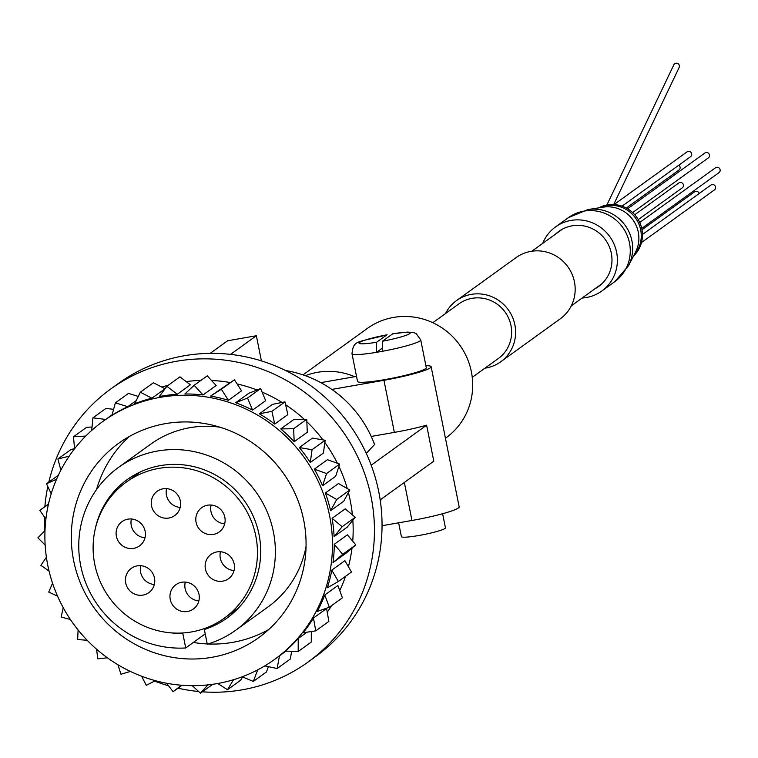 <?xml version="1.0" encoding="UTF-8"?>
<svg xmlns="http://www.w3.org/2000/svg" width="758" height="758" viewBox="0 0 758 758"><rect width="100%" height="100%" fill="white"/><g stroke="black" fill="none" stroke-linecap="round" stroke-linejoin="round"><path stroke-width="1.14" d="M484.959 368.161A37.739 36.592 -125.8 0 0 500.716 361.793L560.276 318.805A37.739 36.592 -125.8 0 0 574.441 281.853A37.739 36.592 -125.8 0 0 516.094 257.597L456.534 300.585A37.739 36.592 -125.8 0 0 445.533 313.537M500.716 361.793A37.739 36.592 -125.8 0 0 514.871 324.85A37.739 36.592 -125.8 0 0 456.534 300.585M432.827 322.709L458.903 303.873A33.684 32.66 54.2 0 1 510.977 325.533A33.684 32.66 54.2 0 1 498.338 358.506L472.253 377.332M445.448 438.238L446.102 437.754A67.377 65.321 -125.8 0 0 471.381 371.799A67.377 65.321 -125.8 0 0 367.242 328.498L302.992 374.869M320.833 382.638L356.525 376.394M371.221 436.447L394.359 432.392A40.022 4.178 -11.3 0 0 426.612 425.191L433.803 461.177L380.184 499.892M425.892 365.707A40.022 4.178 168.7 0 1 431.15 366.711L459.168 506.884A40.022 4.178 168.7 0 1 411.954 520.471L382.051 525.711M431.15 366.711A40.022 4.178 168.7 0 1 383.946 380.298L331.843 389.413M380.895 499.37A113.539 110.071 54.2 0 1 380.497 502.109M285.501 370.501A113.539 110.071 54.2 0 1 374.585 444.529L366.266 453.379M426.612 425.191L371.193 465.204M210.165 353.37L227.608 340.778L256.365 335.737L261.396 360.893M48.796 482.126A168.437 163.292 54.2 0 1 110.791 388.958L118.39 383.472A168.437 163.292 54.2 0 1 378.754 491.724A168.437 163.292 54.2 0 1 315.555 656.627L307.956 662.122A168.437 163.292 54.2 0 1 202.377 691.808M44.608 530.97A168.437 163.292 54.2 0 1 44.334 516.814M44.874 506.666A168.437 163.292 54.2 0 1 47.811 486.522M110.791 388.958A168.437 163.292 54.2 0 1 371.145 497.22A168.437 163.292 54.2 0 1 307.956 662.122M198.615 691.495A168.437 163.292 54.2 0 1 177.978 688.188M168.56 685.782A168.437 163.292 54.2 0 1 154.585 681.091M327.229 612.199A146.73 142.248 -125.8 0 0 331.634 605.576M339.764 590.605A146.73 142.248 -125.8 0 0 345.506 576.345M348.405 566.709A146.73 142.248 -125.8 0 0 352.015 548.11M352.726 541.212A146.73 142.248 -125.8 0 0 352.849 520.206M352.404 514.881A146.73 142.248 -125.8 0 0 350.3 500.867A146.73 142.248 -125.8 0 0 348.405 492.615M347.297 488.588A146.73 142.248 -125.8 0 0 338.911 466.388M337.405 463.271A146.73 142.248 -125.8 0 0 324.85 442.483M322.927 439.867A146.73 142.248 -125.8 0 0 306.838 421.723M304.271 419.316A146.73 142.248 -125.8 0 0 285.633 404.763M282.042 402.451A146.73 142.248 -125.8 0 0 262.097 392.076M257.019 390.01A146.73 142.248 -125.8 0 0 237.102 383.946M230.129 382.534A146.73 142.248 -125.8 0 0 211.52 380.478M200.974 380.393A146.73 142.248 -125.8 0 0 186.184 381.606M168.409 385.187A146.73 142.248 -125.8 0 0 161.871 387.13M325.39 492.984A146.73 142.248 54.2 0 1 330.592 510.731L336.704 499.494L325.39 492.984L338.494 483.528L349.808 490.038L336.704 499.494M349.808 490.038L343.696 501.275L330.592 510.731M314.343 469.145A146.73 142.248 54.2 0 1 322.567 485.764L326.565 473.542L314.343 469.145L327.447 459.689L339.669 464.086L326.565 473.542M339.669 464.086L335.671 476.299L322.567 485.764M299.315 447.561A146.73 142.248 54.2 0 1 310.297 462.513L312.05 449.702L299.315 447.561L312.419 438.105L325.154 440.246L312.05 449.702M325.154 440.246L323.401 453.047L310.297 462.513M280.782 428.914A146.73 142.248 54.2 0 1 294.18 441.724L293.63 428.734L280.782 428.914L293.886 419.458L306.734 419.278L293.63 428.734M306.734 419.278L307.284 432.259L294.18 441.724M259.35 413.821A146.73 142.248 54.2 0 1 274.728 424.063L271.885 411.329L259.35 413.821L272.454 404.355L284.989 401.863L271.885 411.329M284.989 401.863L287.832 414.607L274.728 424.063M235.7 402.744A146.73 142.248 54.2 0 1 252.566 410.116L247.534 398.016L235.7 402.744L248.804 393.288L260.638 388.56L247.534 398.016M260.638 388.56L265.67 400.65L252.566 410.116M210.601 396.064A146.73 142.248 54.2 0 1 228.414 400.309L221.345 389.252L210.601 396.064L234.449 379.796L221.345 389.252M234.449 379.796L241.518 390.844L228.414 400.309M184.857 393.98A146.73 142.248 54.2 0 1 203.03 394.965L194.162 385.301L184.857 393.98M194.162 385.301L207.266 375.845L216.134 385.509L203.03 394.965M159.294 396.557A146.73 142.248 54.2 0 1 177.258 394.255L166.864 386.296L159.294 396.557M166.864 386.296L179.968 376.84L190.362 384.799L177.258 394.255M134.725 403.73A146.73 142.248 54.2 0 1 151.903 398.206L140.325 392.208L134.725 403.73M140.325 392.208L153.429 382.752L165.007 388.75L151.903 398.206M111.957 415.251A146.73 142.248 54.2 0 1 127.78 406.686L115.396 402.849L111.957 415.251M136.26 400.575L127.78 406.686M102.804 421.495A146.73 142.248 -125.8 0 0 47.754 565.146A146.73 142.248 -125.8 0 0 274.557 659.451A146.73 142.248 -125.8 0 0 329.607 515.8A146.73 142.248 -125.8 0 0 102.804 421.495L104.595 420.207A146.73 142.248 54.2 0 1 105.684 419.43L92.883 417.866L91.737 430.392M112.07 414.816L105.684 419.43M73.64 560.617A119.783 116.116 -125.8 0 0 258.791 637.592A119.783 116.116 -125.8 0 0 303.731 520.329A119.783 116.116 -125.8 0 0 118.58 443.354A119.783 116.116 -125.8 0 0 73.64 560.617M193.356 642.443A119.783 116.116 -125.8 0 0 207.228 643.949M207.967 643.978A119.783 116.116 -125.8 0 0 268.702 629.538M332.108 518.311A146.73 142.248 54.2 0 1 334.107 536.607L342.142 526.715L332.108 518.311L345.212 508.855L355.246 517.259L342.142 526.715M355.246 517.259L347.211 527.151L334.107 536.607M334.269 544.301A146.73 142.248 54.2 0 1 333.008 562.578L342.711 554.344L334.269 544.301L347.372 534.845L355.815 544.888L342.711 554.344M355.815 544.888L346.112 553.122L333.008 562.578M331.805 570.13A146.73 142.248 54.2 0 1 327.333 587.791L338.381 581.481L331.805 570.13L344.909 560.674L351.485 572.025L338.381 581.481M324.803 594.973A146.73 142.248 54.2 0 1 317.251 611.441L329.304 607.262L324.803 594.973L337.907 585.508L342.408 597.806L329.304 607.262M313.48 618.007A146.73 142.248 54.2 0 1 303.096 632.769L315.754 630.855L313.48 618.007L326.584 608.551L328.858 621.399L315.754 630.855M298.207 638.52A146.73 142.248 54.2 0 1 285.33 651.094L298.188 651.501L298.207 638.52L306.99 632.181M291.678 651.293L290.257 659.072L277.153 668.528L279.475 655.831A146.73 142.248 54.2 0 1 276.348 658.162L274.557 659.451M279.475 655.831L286.012 651.113M129.343 436.475A119.783 116.116 -125.8 0 0 96.522 489.573M206.858 627.652L204.338 629.472L207.285 644.186A100.312 97.251 -125.8 0 0 235.776 630.192A100.312 97.251 -125.8 0 0 273.42 531.993A100.312 97.251 -125.8 0 0 118.362 467.515L150.662 444.197A100.312 97.251 54.2 0 1 219.972 427.199M306.043 546.442A100.312 97.251 54.2 0 1 268.086 606.883L235.776 630.192M204.338 629.472A85.341 82.736 -125.8 0 0 227.021 618.054A85.341 82.736 -125.8 0 0 259.037 534.504A85.341 82.736 -125.8 0 0 127.117 479.653A85.341 82.736 -125.8 0 0 95.129 529.51M118.362 467.515A100.312 97.251 -125.8 0 0 80.718 565.724A100.312 97.251 -125.8 0 0 185.71 647.967L205.219 633.878M255.816 536.048A83.844 81.286 -125.8 0 0 126.207 482.164A83.844 81.286 -125.8 0 0 94.75 564.246A83.844 81.286 -125.8 0 0 224.359 618.13A83.844 81.286 -125.8 0 0 255.816 536.048M154.48 577.966A14.971 14.516 -125.8 0 0 131.333 568.348A14.971 14.516 -125.8 0 0 125.714 583.006A14.971 14.516 -125.8 0 0 148.862 592.623A14.971 14.516 -125.8 0 0 154.48 577.966M145.138 531.244A14.971 14.516 -125.8 0 0 122 521.618A14.971 14.516 -125.8 0 0 116.381 536.276A14.971 14.516 -125.8 0 0 139.529 545.902A14.971 14.516 -125.8 0 0 145.138 531.244M180.328 500.905A14.971 14.516 -125.8 0 0 157.181 491.279A14.971 14.516 -125.8 0 0 151.562 505.937A14.971 14.516 -125.8 0 0 174.71 515.563A14.971 14.516 -125.8 0 0 180.328 500.905M224.842 517.288A14.971 14.516 -125.8 0 0 201.704 507.661A14.971 14.516 -125.8 0 0 196.085 522.319A14.971 14.516 -125.8 0 0 219.233 531.945A14.971 14.516 -125.8 0 0 224.842 517.288M234.184 564.018A14.971 14.516 -125.8 0 0 211.037 554.392A14.971 14.516 -125.8 0 0 205.418 569.05A14.971 14.516 -125.8 0 0 228.565 578.676A14.971 14.516 -125.8 0 0 234.184 564.018M199.003 594.357A14.971 14.516 -125.8 0 0 175.856 584.731A14.971 14.516 -125.8 0 0 170.237 599.389A14.971 14.516 -125.8 0 0 193.385 609.015A14.971 14.516 -125.8 0 0 199.003 594.357M140.761 565.705A14.971 14.516 -125.8 0 0 154.329 584.513M131.418 518.984A14.971 14.516 -125.8 0 0 144.996 537.792M166.608 488.645A14.971 14.516 -125.8 0 0 180.177 507.443M211.122 505.027A14.971 14.516 -125.8 0 0 224.7 523.835M220.464 551.758A14.971 14.516 -125.8 0 0 234.032 570.556M185.274 582.097A14.971 14.516 -125.8 0 0 198.852 600.905M46.39 557.187L40.913 565.364L49.062 571.058M52.558 583.196L48.739 592.064L57.551 596.148M63.255 607.726L61.114 617.059L70.39 619.485M78.093 629.955L77.648 639.544L87.189 640.283M96.541 649.161L97.81 658.816L107.418 657.802M117.935 664.738L120.948 674.241L130.404 671.436M141.556 676.202L146.322 685.317L155.39 680.684M182.034 685.27L173.118 691.703L181.503 685.223M166.608 683.242L173.118 691.703M212.799 684.285L200.463 693.182L207.853 684.891M192.267 685.677L200.463 693.182M242.569 676.989L240.599 680.258L227.495 689.714L233.549 679.708M217.707 683.498L227.495 689.714M268.436 666.661L266.437 671.948L253.333 681.414L257.701 669.864M242.134 676.809L253.333 681.414M264.807 665.884L277.153 668.528M311.311 631.528L311.292 642.035L298.188 651.501M138.278 396.425L128.5 393.383L115.396 402.849M113.596 409.339L105.987 408.401L92.883 417.866M92.05 427L86.602 427.322L73.498 436.779L74.549 448.793M85.758 436.049L73.498 436.779M74.53 448.651L70.987 449.522L57.883 458.988L60.886 470.14M69.177 456.193L57.883 458.988M58.375 475.209L46.522 483.765L51.212 493.79M56.585 479.198L46.522 483.765M48.474 504.061L39.786 510.333L45.897 519.031M48.427 504.278L39.786 510.333M44.997 530.581L37.9 537.829L45.148 545.068M169.631 632.722A85.341 82.736 -125.8 0 0 182.773 633.252L185.71 647.967M230.527 354.393L256.365 335.737M442.625 513.725L445.439 527.852A22.456 2.35 168.7 0 1 418.956 535.48A22.456 2.35 168.7 0 1 401.399 536.655L398.632 522.812M357.53 381.416A35.057 3.657 -11.3 0 0 384.931 379.587A35.057 3.657 -11.3 0 0 426.28 367.677L420.737 339.935A35.057 3.657 168.7 0 1 382.297 351.314A35.057 3.657 168.7 0 1 379.388 351.835A35.057 3.657 168.7 0 1 376.536 352.328L376.584 342.265L387.092 334.742C356.004 343.118 353.749 339.527 351.987 353.673L357.53 381.416M382.297 351.314L382.335 341.261L392.852 333.738L407.596 332.08L413.84 332.648L416.18 333.634L420.737 339.935M351.987 353.673A35.057 3.657 168.7 0 0 376.536 352.328L381.833 348.5M627.596 208.801L704.855 153.031A2.994 2.899 54.2 0 1 709.479 154.954A2.994 2.899 54.2 0 1 708.351 157.891L632.608 212.572M614.065 204.546L687.032 151.875A2.994 2.899 54.2 0 1 691.666 153.798A2.994 2.899 54.2 0 1 690.538 156.726L622.043 206.176M678.808 165.197A2.994 2.899 54.2 0 1 678.941 170.057L626.298 208.052M634.749 214.76L678.798 182.972A2.994 2.899 54.2 0 1 683.422 184.895A2.994 2.899 54.2 0 1 682.304 187.823L638.255 219.612M641.988 229.769L694.574 191.812A2.994 2.899 54.2 0 1 699.16 193.536M642.452 234.468L710.9 185.056A2.994 2.899 54.2 0 1 715.524 186.98A2.994 2.899 54.2 0 1 714.406 189.917L641.476 242.551M639.733 222.473L715.467 167.802A2.994 2.899 54.2 0 1 720.1 169.726A2.994 2.899 54.2 0 1 718.972 172.653L641.723 228.414M613.705 204.518L679.13 67.519A2.994 2.899 -125.8 0 0 676.837 63.236A2.994 2.899 -125.8 0 0 673.834 64.818L606.893 204.982M633.517 256.024A29.96 29.041 -125.8 0 0 641.865 229.096A29.96 29.041 -125.8 0 0 598.744 207.853M594.85 288.845A33.987 32.945 -125.8 0 0 598.564 286.533A33.987 32.945 -125.8 0 0 611.318 253.267A33.987 32.945 -125.8 0 0 558.779 231.417A33.987 32.945 -125.8 0 0 555.415 234.222M582.135 298.027A39.53 38.317 -125.8 0 0 601.805 291.025A39.53 38.317 -125.8 0 0 616.633 252.329A39.53 38.317 -125.8 0 0 555.538 226.926A39.53 38.317 -125.8 0 0 542.7 243.394M354.725 376.707A67.377 65.321 -125.8 0 0 305.351 375.703M411.954 520.471L404.355 482.439M394.359 432.392L383.946 380.298M386.893 334.828A26.075 2.719 -11.3 0 0 359.576 342.426A26.075 2.719 -11.3 0 0 376.584 342.265M382.335 341.261A26.075 2.719 -11.3 0 0 409.652 333.662A26.075 2.719 -11.3 0 0 392.644 333.823M633.915 255.266A29.96 29.041 -125.8 0 0 640.69 229.939A29.96 29.041 -125.8 0 0 599.587 207.711M628.486 265.764A38.601 37.426 -125.8 0 0 631.916 240.817A38.601 37.426 -125.8 0 0 587.924 209.559L603.084 207.161A30.879 29.941 -125.8 0 1 638.283 232.166A30.879 29.941 -125.8 0 1 635.536 252.12L628.486 265.764L614.672 281.739A39.53 38.317 -125.8 0 0 629.5 243.043A39.53 38.317 -125.8 0 0 568.405 217.641L555.538 226.926M562.493 229.106L531.851 251.23M126.207 482.164L140.505 471.836M224.359 618.13L238.656 607.812M601.928 283.738L571.276 305.862M568.405 217.641L587.924 209.559M614.672 281.739L601.805 291.025"/></g></svg>
